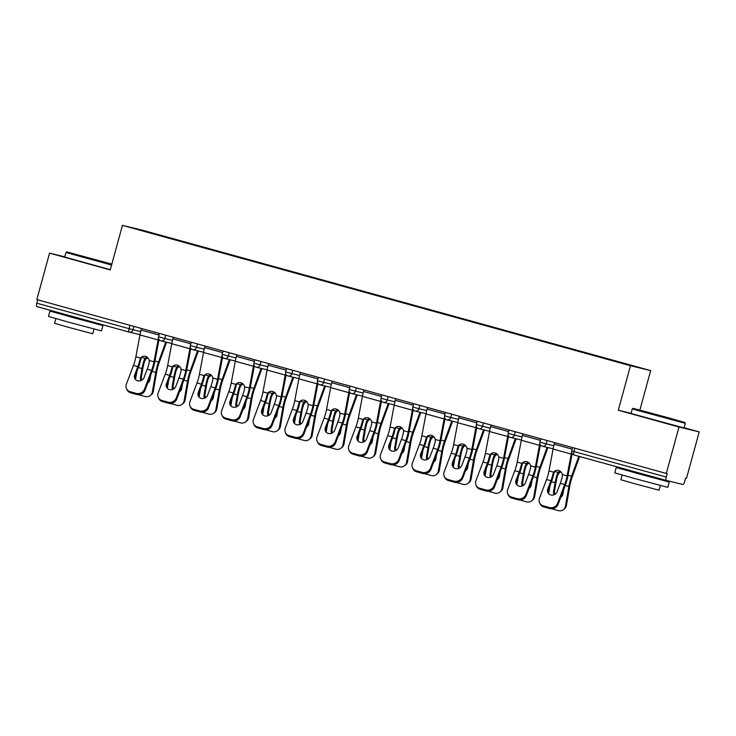 <?xml version="1.0" encoding="UTF-8"?>
<svg xmlns="http://www.w3.org/2000/svg" width="736" height="736" viewBox="0 0 736 736"><rect width="100%" height="100%" fill="white"/><g stroke="black" fill="none" stroke-linecap="round" stroke-linejoin="round"><path stroke-width="1.1" d="M650.679 370.594L142.637 230.258L122.434 225.382L630.476 365.718L650.679 370.594L639.888 410.044M631.056 413.328L618.295 410.246L678.997 427.018L699.2 431.894L684.103 427.726M699.2 431.894L686.495 478.336L685.612 478.115L684.682 481.51A3.294 0.911 105.4 0 1 682.934 484.481L666.264 480.452A3.294 0.911 105.4 0 0 666.264 480.452L573.979 454.968A3.294 0.911 105.4 0 1 573.979 454.958A3.294 0.911 105.4 0 1 573.97 451.573L666.246 477.057L667.175 473.671L666.292 473.45L678.997 427.018M142.48 230.745L196.981 245.852M142.342 230.35L176.861 240.295M194.617 245.143L176.98 239.862M194.801 244.84L208.638 249.072M226.394 253.929L208.757 248.639M226.578 253.616L240.414 257.848M258.17 262.706L240.534 257.416M258.354 262.393L272.191 266.625M289.956 271.483L272.311 266.202M290.131 271.17L303.977 275.411M321.733 280.26L304.088 274.979M321.908 279.956L335.754 284.188M353.51 289.036L335.874 283.756M353.694 288.733L367.531 292.965M385.287 297.813L367.65 292.532M385.471 297.51L399.308 301.742M417.064 306.59L399.427 301.309M417.248 306.286L431.084 310.518M448.84 315.376L431.204 310.086M449.024 315.063L462.861 319.295M480.617 324.153L462.981 318.872M480.801 323.84L494.638 328.081M512.394 332.93L494.758 327.649M512.578 332.626L526.415 336.858M544.18 341.706L526.534 336.426M544.355 341.403L558.201 345.635M575.957 350.483L558.311 345.202M576.132 350.18L589.978 354.412M607.734 359.26L590.097 353.979M607.918 358.956L196.972 245.796M666.246 477.057A3.294 0.911 105.4 0 0 666.255 480.452L573.979 454.958A3.294 3.294 0 0 1 571.67 450.91L573.97 451.573L574.89 448.206M64.786 256.818L49.551 253.138L36.846 299.58L666.292 473.45M36.8 303.186L129.076 328.67A3.294 0.911 -74.6 0 0 129.085 332.065A3.294 0.911 -74.6 0 1 129.085 332.065L36.809 306.581A3.294 0.911 -74.6 0 1 36.809 306.572A3.294 0.911 -74.6 0 1 36.8 303.186L37.72 299.819M49.551 253.138L110.253 269.91L122.434 225.382M618.295 410.246L630.476 365.718M560.317 483.322L557.152 491.712A5.06 4.609 155.9 0 1 547.851 492.485A5.06 4.609 155.9 0 1 547.777 489.127L550.951 480.728A14.729 4.057 105.4 0 0 552.423 476.164A14.729 4.057 105.4 0 0 552.975 473.984L553.739 472.19A5.06 4.646 57.4 0 1 562.368 474.573L562.341 476.569A14.729 4.057 105.4 0 1 561.798 478.759A14.729 4.057 105.4 0 1 560.317 483.322L564.696 484.527A14.729 4.057 105.4 0 0 566.177 479.964A14.729 4.057 105.4 0 0 567.116 475.888L571.21 454.057A17.59 4.848 -74.6 0 1 571.587 452.226M572.12 453.634L568.063 475.281A17.59 4.848 -74.6 0 1 566.941 480.148A17.59 4.848 -74.6 0 1 565.184 485.594L558.09 504.381A6.596 6.017 155.9 0 1 549.755 508.567L549.277 507.5L543.37 505.862A6.596 6.017 -24.1 0 1 539.571 502.679A6.596 6.017 -24.1 0 1 539.479 498.3L546.572 479.522A14.729 4.057 105.4 0 0 548.044 474.959A14.729 4.057 105.4 0 0 548.992 470.884L553.086 449.052A17.59 4.848 -74.6 0 1 554.208 444.176L554.631 442.612M555.478 470.718A5.06 4.646 -122.6 0 0 554.686 471.583L553.932 473.377A17.59 4.848 -74.6 0 1 553.196 476.358A17.59 4.848 -74.6 0 1 551.43 481.804L548.256 490.194A5.06 4.609 -24.1 0 0 548.127 493M543.37 505.862L543.849 506.938L549.755 508.567M543.849 506.938A6.596 6.017 155.9 0 1 540.049 503.755L539.571 502.679M549.277 507.5A6.596 6.017 -24.1 0 0 557.612 503.304L564.696 484.527M551.779 508.797A6.596 5.98 -126.6 0 0 552.359 508.99L558.265 510.618A6.596 5.98 -126.6 0 0 563.27 509.754A6.596 5.98 -126.6 0 0 565.45 506.156L566.416 505.43L569.839 485.769A14.729 4.057 -74.6 0 1 570.888 481.105A14.729 4.057 -74.6 0 1 572.157 477.103L579.628 456.522M578.846 456.302L571.633 476.146A17.59 4.848 105.4 0 0 570.124 480.921A17.59 4.848 105.4 0 0 568.873 486.487L565.45 506.156M560.988 471.942A5.06 4.674 -28.4 0 0 558.78 473.414L557.778 475.143L557.253 474.177A17.59 4.848 105.4 0 0 556.37 477.121A17.59 4.848 105.4 0 0 555.119 482.687L553.592 491.482L554.558 490.765L556.094 481.97A14.729 4.057 -74.6 0 1 557.143 477.305A14.729 4.057 -74.6 0 1 557.778 475.143M557.253 474.177L558.256 472.448A5.06 4.674 151.6 0 1 560.05 471.15M550.05 485.456L548.624 493.644M563.804 489.256L562.957 494.068A5.06 4.582 53.4 0 1 561.292 496.837A5.06 4.582 53.4 0 1 560.823 497.131M554.107 494.73A5.06 4.582 53.4 0 1 553.592 491.482M554.558 490.765A5.06 4.582 -126.6 0 0 555.165 494.169M560.961 496.763A5.06 4.582 -126.6 0 0 561.752 496.441M566.416 505.43A6.596 5.98 53.4 0 1 564.236 509.036L563.27 509.754M666.163 417.165L633.107 408.351L674.581 419.897L684.848 422.51L666.163 417.165M632.298 408.82L631.019 413.485L684.029 427.984L685.308 423.32L637.597 410.412L632.298 408.82L633.107 408.351M662.566 416.3L646.042 411.893L662.566 416.3M657.202 478.556L669.236 482.052L667.791 487.361L633.917 478.326L614.772 472.852L616.225 467.553L628.369 470.663M669.236 482.052L616.225 467.553M660.321 485.484L659.033 490.204L634.644 483.699L620.862 479.762L622.15 475.042M657.358 477.995L657.147 478.75L638.728 473.837L628.314 470.856L628.535 470.037M111.844 264.086L66.81 251.924L111.762 264.38M111.587 265.024L71.291 253.984L65.992 252.384L66.81 251.924M96.269 259.863L79.736 255.466L96.269 259.863M90.905 322.12L102.939 325.625L101.485 330.924L67.62 321.899L48.475 316.425L49.928 311.116L62.063 314.235M102.939 325.625L49.928 311.116M94.024 329.056L92.736 333.767L68.347 327.272L54.565 323.325L55.853 318.614M110.308 269.689L64.722 257.048L65.992 252.384M91.062 321.558L90.85 322.313L72.432 317.4L62.017 314.428L62.238 313.6M528.54 474.545L525.375 482.936A5.06 4.609 155.9 0 1 516.074 483.708A5.06 4.609 155.9 0 1 516 480.35L519.174 471.951A14.729 4.057 105.4 0 0 520.646 467.388A14.729 4.057 105.4 0 0 521.198 465.207L521.962 463.413A5.06 4.646 57.4 0 1 530.592 465.796L530.564 467.792A14.729 4.057 105.4 0 1 530.021 469.982A14.729 4.057 105.4 0 1 528.54 474.545L532.919 475.75A14.729 4.057 105.4 0 0 534.4 471.187A14.729 4.057 105.4 0 0 535.339 467.112L539.433 445.28A17.59 4.848 -74.6 0 1 539.81 443.449M540.344 444.857L536.286 466.504A17.59 4.848 -74.6 0 1 535.164 471.371A17.59 4.848 -74.6 0 1 533.398 476.818L526.314 495.595A6.596 6.017 155.9 0 1 517.978 499.79L517.5 498.723L511.594 497.085A6.596 6.017 -24.1 0 1 507.794 493.902A6.596 6.017 -24.1 0 1 507.702 489.523L514.795 470.746A14.729 4.057 105.4 0 0 516.267 466.182A14.729 4.057 105.4 0 0 517.215 462.098L521.3 440.266A17.59 4.848 -74.6 0 1 522.431 435.399L522.854 433.835M523.701 461.941A5.06 4.646 -122.6 0 0 522.91 462.806L522.155 464.591A17.59 4.848 -74.6 0 1 521.41 467.572A17.59 4.848 -74.6 0 1 519.653 473.018L516.479 481.418A5.06 4.609 -24.1 0 0 516.35 484.224M511.594 497.085L512.072 498.152L517.978 499.79M512.072 498.152A6.596 6.017 155.9 0 1 508.272 494.978L507.794 493.902M517.5 498.723A6.596 6.017 -24.1 0 0 525.835 494.528L532.919 475.75M496.763 465.759L493.598 474.159A5.06 4.609 155.9 0 1 484.297 474.932A5.06 4.609 155.9 0 1 484.224 471.564L487.398 463.174A14.729 4.057 105.4 0 0 488.87 458.611A14.729 4.057 105.4 0 0 489.422 456.43L490.185 454.636A5.06 4.646 57.4 0 1 498.806 457.019L498.787 459.016A14.729 4.057 105.4 0 1 498.244 461.196A14.729 4.057 105.4 0 1 496.763 465.759L501.142 466.974A14.729 4.057 105.4 0 0 502.624 462.41A14.729 4.057 105.4 0 0 503.562 458.335L507.656 436.503A17.59 4.848 -74.6 0 1 508.033 434.672M508.567 436.08L504.51 457.728A17.59 4.848 -74.6 0 1 503.387 462.594A17.59 4.848 -74.6 0 1 501.621 468.041L494.528 486.818A6.596 6.017 155.9 0 1 486.202 491.013L485.723 489.937L479.817 488.308A6.596 6.017 -24.1 0 1 476.017 485.125A6.596 6.017 -24.1 0 1 475.925 480.746L483.018 461.969A14.729 4.057 105.4 0 0 484.49 457.406A14.729 4.057 105.4 0 0 485.429 453.321L489.523 431.489A17.59 4.848 -74.6 0 1 490.654 426.622L491.078 425.058M491.915 453.164A5.06 4.646 -122.6 0 0 491.133 454.029L490.378 455.814A17.59 4.848 -74.6 0 1 489.633 458.795A17.59 4.848 -74.6 0 1 487.876 464.241L484.702 472.641A5.06 4.609 -24.1 0 0 484.573 475.447M479.817 488.308L480.295 489.376L486.202 491.013M480.295 489.376A6.596 6.017 155.9 0 1 476.496 486.192L476.017 485.125M485.723 489.937A6.596 6.017 -24.1 0 0 494.049 485.751L501.142 466.974M464.986 456.982L461.812 465.382A5.06 4.609 155.9 0 1 452.52 466.155A5.06 4.609 155.9 0 1 452.447 462.788L455.621 454.397A14.729 4.057 105.4 0 0 457.093 449.834A14.729 4.057 105.4 0 0 457.645 447.654L458.408 445.86A5.06 4.646 57.4 0 1 467.029 448.242L467.01 450.239A14.729 4.057 105.4 0 1 466.458 452.419A14.729 4.057 105.4 0 1 464.986 456.982L469.366 458.197A14.729 4.057 105.4 0 0 470.847 453.634A14.729 4.057 105.4 0 0 471.785 449.558L475.879 427.726A17.59 4.848 -74.6 0 1 476.247 425.896M476.79 427.303L472.733 448.951A17.59 4.848 -74.6 0 1 471.61 453.818A17.59 4.848 -74.6 0 1 469.844 459.264L462.751 478.041A6.596 6.017 155.9 0 1 454.425 482.236L453.946 481.16L448.04 479.532A6.596 6.017 -24.1 0 1 444.24 476.348A6.596 6.017 -24.1 0 1 444.148 471.96L451.232 453.183A14.729 4.057 105.4 0 0 452.714 448.62A14.729 4.057 105.4 0 0 453.652 444.544L457.746 422.712A17.59 4.848 -74.6 0 1 458.868 417.846L459.301 416.272M460.138 444.388A5.06 4.646 -122.6 0 0 459.356 445.252L458.592 447.037A17.59 4.848 -74.6 0 1 457.856 450.018A17.59 4.848 -74.6 0 1 456.099 455.464L452.925 463.864A5.06 4.609 -24.1 0 0 452.796 466.67M448.04 479.532L448.518 480.599L454.425 482.236M448.518 480.599A6.596 6.017 155.9 0 1 444.719 477.416L444.24 476.348M453.946 481.16A6.596 6.017 -24.1 0 0 462.272 476.974L469.366 458.197M433.21 448.206L430.036 456.596A5.06 4.609 155.9 0 1 420.744 457.369A5.06 4.609 155.9 0 1 420.67 454.011L423.835 445.62A14.729 4.057 105.4 0 0 425.316 441.057A14.729 4.057 105.4 0 0 425.859 438.868L426.632 437.083A5.06 4.646 57.4 0 1 435.252 439.466L435.234 441.462A14.729 4.057 105.4 0 1 434.682 443.642A14.729 4.057 105.4 0 1 433.21 448.206L437.589 449.42A14.729 4.057 105.4 0 0 439.061 444.857A14.729 4.057 105.4 0 0 440.008 440.772L444.102 418.94A17.59 4.848 -74.6 0 1 444.47 417.11M445.013 418.526L440.956 440.165A17.59 4.848 -74.6 0 1 439.834 445.041A17.59 4.848 -74.6 0 1 438.067 450.487L430.974 469.264A6.596 6.017 155.9 0 1 422.648 473.45L422.17 472.383L416.254 470.755A6.596 6.017 -24.1 0 1 412.464 467.572A6.596 6.017 -24.1 0 1 412.372 463.183L419.456 444.406A14.729 4.057 105.4 0 0 420.937 439.843A14.729 4.057 105.4 0 0 421.875 435.767L425.969 413.936A17.59 4.848 -74.6 0 1 427.092 409.069L427.524 407.496M428.361 435.602A5.06 4.646 -122.6 0 0 427.579 436.476L426.816 438.26A17.59 4.848 -74.6 0 1 426.08 441.241A17.59 4.848 -74.6 0 1 424.313 446.688L421.148 455.078A5.06 4.609 -24.1 0 0 421.02 457.893M416.254 470.755L416.742 471.822L422.648 473.45M416.742 471.822A6.596 6.017 155.9 0 1 412.942 468.639L412.464 467.572M422.17 472.383A6.596 6.017 -24.1 0 0 430.496 468.197L437.589 449.42M401.433 439.429L398.259 447.819A5.06 4.609 155.9 0 1 388.958 448.592A5.06 4.609 155.9 0 1 388.893 445.234L392.058 436.844A14.729 4.057 105.4 0 0 393.539 432.28A14.729 4.057 105.4 0 0 394.082 430.091L394.855 428.306A5.06 4.646 57.4 0 1 403.475 430.68L403.457 432.685A14.729 4.057 105.4 0 1 402.905 434.866A14.729 4.057 105.4 0 1 401.433 439.429L405.812 440.634A14.729 4.057 105.4 0 0 407.284 436.071A14.729 4.057 105.4 0 0 408.232 431.995L412.326 410.164A17.59 4.848 -74.6 0 1 412.694 408.333M413.236 409.74L409.179 431.388A17.59 4.848 -74.6 0 1 408.057 436.264A17.59 4.848 -74.6 0 1 406.29 441.71L399.197 460.488A6.596 6.017 155.9 0 1 390.871 464.674L390.384 463.606L384.477 461.978A6.596 6.017 -24.1 0 1 380.678 458.795A6.596 6.017 -24.1 0 1 380.586 454.406L387.679 435.629A14.729 4.057 105.4 0 0 389.16 431.066A14.729 4.057 105.4 0 0 390.098 426.99L394.192 405.159A17.59 4.848 -74.6 0 1 395.315 400.292L395.747 398.719M396.584 426.825A5.06 4.646 -122.6 0 0 395.802 427.699L395.039 429.484A17.59 4.848 -74.6 0 1 394.303 432.464A17.59 4.848 -74.6 0 1 392.536 437.911L389.372 446.301A5.06 4.609 -24.1 0 0 389.243 449.116M384.477 461.978L384.956 463.045L390.871 464.674M384.956 463.045A6.596 6.017 155.9 0 1 381.165 459.862L380.678 458.795M390.384 463.606A6.596 6.017 -24.1 0 0 398.719 459.411L405.812 440.634M520.002 500.02A6.596 5.98 -126.6 0 0 520.582 500.213L526.488 501.842A6.596 5.98 -126.6 0 0 531.493 500.977A6.596 5.98 -126.6 0 0 533.664 497.37L534.64 496.653L538.062 476.992A14.729 4.057 -74.6 0 1 539.111 472.328A14.729 4.057 -74.6 0 1 540.38 468.326L547.915 447.562M547.115 447.378L539.856 467.369A17.59 4.848 105.4 0 0 538.347 472.144A17.59 4.848 105.4 0 0 537.096 477.71L533.664 497.37M529.212 463.165A5.06 4.674 -28.4 0 0 527.004 464.628L526.001 466.366L525.476 465.4A17.59 4.848 105.4 0 0 524.593 468.344A17.59 4.848 105.4 0 0 523.342 473.91L521.815 482.706L522.781 481.979L524.308 473.193A14.729 4.057 -74.6 0 1 525.357 468.528A14.729 4.057 -74.6 0 1 526.001 466.366M525.476 465.4L526.479 463.671A5.06 4.674 151.6 0 1 528.273 462.374M518.273 476.68L516.847 484.868M532.018 480.47L531.18 485.291A5.06 4.582 53.4 0 1 529.515 488.051A5.06 4.582 53.4 0 1 529.046 488.354M522.33 485.953A5.06 4.582 53.4 0 1 521.815 482.706M522.781 481.979A5.06 4.582 -126.6 0 0 523.388 485.392M529.184 487.986A5.06 4.582 -126.6 0 0 529.975 487.655M534.64 496.653A6.596 5.98 53.4 0 1 532.459 500.259L531.493 500.977M488.226 491.243A6.596 5.98 -126.6 0 0 488.796 491.427L494.712 493.065A6.596 5.98 -126.6 0 0 499.716 492.2A6.596 5.98 -126.6 0 0 501.888 488.594L502.863 487.876L506.285 468.216A14.729 4.057 -74.6 0 1 507.334 463.551A14.729 4.057 -74.6 0 1 508.604 459.549L516.138 438.785M515.338 438.592L508.079 458.583A17.59 4.848 105.4 0 0 506.57 463.367A17.59 4.848 105.4 0 0 505.319 468.933L501.888 488.594M497.435 454.388A5.06 4.674 -28.4 0 0 495.227 455.851L494.224 457.59L493.7 456.624A17.59 4.848 105.4 0 0 492.816 459.568A17.59 4.848 105.4 0 0 491.565 465.134L490.038 473.929L491.004 473.202L492.531 464.416A14.729 4.057 -74.6 0 1 493.58 459.752A14.729 4.057 -74.6 0 1 494.224 457.59M493.7 456.624L494.702 454.894A5.06 4.674 151.6 0 1 496.496 453.588M486.496 467.894L485.07 476.091M500.241 471.693L499.404 476.514A5.06 4.582 53.4 0 1 497.738 479.274A5.06 4.582 53.4 0 1 497.269 479.578M490.553 477.167A5.06 4.582 53.4 0 1 490.038 473.929M491.004 473.202A5.06 4.582 -126.6 0 0 491.611 476.615M497.407 479.21A5.06 4.582 -126.6 0 0 498.198 478.878M502.863 487.876A6.596 5.98 53.4 0 1 500.682 491.482L499.716 492.2M456.449 482.466A6.596 5.98 -126.6 0 0 457.019 482.65L462.926 484.288A6.596 5.98 -126.6 0 0 467.94 483.423A6.596 5.98 -126.6 0 0 470.111 479.817L471.086 479.099L474.508 459.439A14.729 4.057 -74.6 0 1 475.557 454.765A14.729 4.057 -74.6 0 1 476.827 450.772L484.362 430.008M483.561 429.815L476.302 449.806A17.59 4.848 105.4 0 0 474.794 454.581A17.59 4.848 105.4 0 0 473.533 460.156L470.111 479.817M465.658 445.602A5.06 4.674 -28.4 0 0 463.45 447.074L462.447 448.813L461.923 447.838A17.59 4.848 105.4 0 0 461.04 450.782A17.59 4.848 105.4 0 0 459.788 456.357L458.261 465.143L459.227 464.425L460.754 455.639A14.729 4.057 -74.6 0 1 461.803 450.975A14.729 4.057 -74.6 0 1 462.447 448.813M461.923 447.838L462.926 446.117A5.06 4.674 151.6 0 1 464.72 444.811M454.719 459.117L453.293 467.314M468.464 462.916L467.627 467.737A5.06 4.582 53.4 0 1 465.962 470.497A5.06 4.582 53.4 0 1 465.492 470.801M458.776 468.39A5.06 4.582 53.4 0 1 458.261 465.143M459.227 464.425A5.06 4.582 -126.6 0 0 459.834 467.838M465.63 470.433A5.06 4.582 -126.6 0 0 466.412 470.102M471.086 479.099A6.596 5.98 53.4 0 1 468.906 482.706L467.94 483.423M424.672 473.69A6.596 5.98 -126.6 0 0 425.242 473.874L431.149 475.511A6.596 5.98 -126.6 0 0 436.163 474.646A6.596 5.98 -126.6 0 0 438.334 471.04L439.3 470.322L442.732 450.653A14.729 4.057 -74.6 0 1 443.78 445.988A14.729 4.057 -74.6 0 1 445.041 441.996L452.585 421.231M451.784 421.038L444.526 441.03A17.59 4.848 105.4 0 0 443.008 445.804A17.59 4.848 105.4 0 0 441.756 451.38L438.334 471.04M433.881 436.825A5.06 4.674 -28.4 0 0 431.664 438.297L430.67 440.027L430.146 439.061A17.59 4.848 105.4 0 0 429.263 442.005A17.59 4.848 105.4 0 0 428.012 447.58L426.475 456.366L427.45 455.648L428.978 446.862A14.729 4.057 -74.6 0 1 430.026 442.189A14.729 4.057 -74.6 0 1 430.67 440.027M430.146 439.061L431.149 437.331A5.06 4.674 151.6 0 1 432.943 436.034M422.942 450.34L421.507 458.537M436.687 454.14L435.85 458.96A5.06 4.582 53.4 0 1 434.185 461.72A5.06 4.582 53.4 0 1 433.716 462.024M427 459.614A5.06 4.582 53.4 0 1 426.475 456.366M427.45 455.648A5.06 4.582 -126.6 0 0 428.058 459.062M433.854 461.647A5.06 4.582 -126.6 0 0 434.636 461.325M439.3 470.322A6.596 5.98 53.4 0 1 437.129 473.929L436.163 474.646M392.895 464.913A6.596 5.98 -126.6 0 0 393.466 465.097L399.372 466.725A6.596 5.98 -126.6 0 0 404.377 465.87A6.596 5.98 -126.6 0 0 406.557 462.263L407.523 461.546L410.955 441.876A14.729 4.057 -74.6 0 1 412.004 437.212A14.729 4.057 -74.6 0 1 413.264 433.21L420.808 412.454M420.008 412.261L412.749 432.253A17.59 4.848 105.4 0 0 411.231 437.028A17.59 4.848 105.4 0 0 409.98 442.603L406.557 462.263M402.104 428.048A5.06 4.674 -28.4 0 0 399.887 429.52L398.894 431.25L398.369 430.284A17.59 4.848 105.4 0 0 397.486 433.228A17.59 4.848 105.4 0 0 396.235 438.803L394.698 447.589L395.674 446.872L397.201 438.076A14.729 4.057 -74.6 0 1 398.25 433.412A14.729 4.057 -74.6 0 1 398.894 431.25M398.369 430.284L399.372 428.554A5.06 4.674 151.6 0 1 401.166 427.257M391.156 441.563L389.73 449.751M404.91 445.363L404.073 450.174A5.06 4.582 53.4 0 1 402.399 452.944A5.06 4.582 53.4 0 1 401.93 453.247M395.223 450.837A5.06 4.582 53.4 0 1 394.698 447.589M395.674 446.872A5.06 4.582 -126.6 0 0 396.281 450.285M402.077 452.87A5.06 4.582 -126.6 0 0 402.859 452.548M407.523 461.546A6.596 5.98 53.4 0 1 405.352 465.143L404.377 465.87M369.656 430.652L366.482 439.042A5.06 4.609 155.9 0 1 357.181 439.815A5.06 4.609 155.9 0 1 357.116 436.457L360.281 428.058A14.729 4.057 105.4 0 0 361.762 423.494A14.729 4.057 105.4 0 0 362.305 421.314L363.078 419.52A5.06 4.646 57.4 0 1 371.698 421.903L371.68 423.899A14.729 4.057 105.4 0 1 371.128 426.089A14.729 4.057 105.4 0 1 369.656 430.652L374.035 431.857A14.729 4.057 105.4 0 0 375.507 427.294A14.729 4.057 105.4 0 0 376.455 423.218L380.54 401.387A17.59 4.848 -74.6 0 1 380.917 399.556M381.46 400.964L377.402 422.611A17.59 4.848 -74.6 0 1 376.271 427.478A17.59 4.848 -74.6 0 1 374.514 432.934L367.42 451.711A6.596 6.017 155.9 0 1 359.085 455.897L358.607 454.83L352.7 453.192A6.596 6.017 -24.1 0 1 348.901 450.018A6.596 6.017 -24.1 0 1 348.809 445.63L355.902 426.852A14.729 4.057 105.4 0 0 357.383 422.289A14.729 4.057 105.4 0 0 358.322 418.214L362.416 396.382A17.59 4.848 -74.6 0 1 363.538 391.506L363.97 389.942M364.808 418.048A5.06 4.646 -122.6 0 0 364.026 418.922L363.262 420.707A17.59 4.848 -74.6 0 1 362.526 423.688A17.59 4.848 -74.6 0 1 360.76 429.134L357.595 437.524A5.06 4.609 -24.1 0 0 357.457 440.33M352.7 453.192L353.179 454.268L359.085 455.897M353.179 454.268A6.596 6.017 155.9 0 1 349.379 451.085L348.901 450.018M358.607 454.83A6.596 6.017 -24.1 0 0 366.942 450.634L374.035 431.857M361.109 456.127A6.596 5.98 -126.6 0 0 361.689 456.32L367.595 457.948A6.596 5.98 -126.6 0 0 372.6 457.093A6.596 5.98 -126.6 0 0 374.78 453.486L375.746 452.76L379.169 433.099A14.729 4.057 -74.6 0 1 380.218 428.435A14.729 4.057 -74.6 0 1 381.487 424.433L389.031 403.678M388.231 403.484L380.972 423.476A17.59 4.848 105.4 0 0 379.454 428.251A17.59 4.848 105.4 0 0 378.203 433.817L374.78 453.486M370.318 419.272A5.06 4.674 -28.4 0 0 368.11 420.744L367.108 422.473L366.592 421.507A17.59 4.848 105.4 0 0 365.709 424.451A17.59 4.848 105.4 0 0 364.458 430.026L362.922 438.812L363.888 438.095L365.424 429.3A14.729 4.057 -74.6 0 1 366.473 424.635A14.729 4.057 -74.6 0 1 367.108 422.473M366.592 421.507L367.595 419.778A5.06 4.674 151.6 0 1 369.38 418.48M359.38 432.786L357.954 440.974M373.134 436.586L372.296 441.398A5.06 4.582 53.4 0 1 370.622 444.167A5.06 4.582 53.4 0 1 370.153 444.47M363.446 442.06A5.06 4.582 53.4 0 1 362.922 438.812M363.888 438.095A5.06 4.582 -126.6 0 0 364.504 441.508M370.3 444.093A5.06 4.582 -126.6 0 0 371.082 443.771M375.746 452.76A6.596 5.98 53.4 0 1 373.575 456.366L372.6 457.093M337.879 421.875L334.705 430.266A5.06 4.609 155.9 0 1 325.404 431.038A5.06 4.609 155.9 0 1 325.33 427.68L328.504 419.281A14.729 4.057 105.4 0 0 329.976 414.718A14.729 4.057 105.4 0 0 330.528 412.537L331.292 410.743A5.06 4.646 57.4 0 1 339.922 413.126L339.903 415.122A14.729 4.057 105.4 0 1 339.351 417.312A14.729 4.057 105.4 0 1 337.879 421.875L342.258 423.08A14.729 4.057 105.4 0 0 343.73 418.517A14.729 4.057 105.4 0 0 344.669 414.442L348.763 392.61A17.59 4.848 -74.6 0 1 349.14 390.779M349.683 392.187L345.626 413.834A17.59 4.848 -74.6 0 1 344.494 418.701A17.59 4.848 -74.6 0 1 342.737 424.148L335.644 442.925A6.596 6.017 155.9 0 1 327.308 447.12L326.83 446.053L320.924 444.415A6.596 6.017 -24.1 0 1 317.124 441.232A6.596 6.017 -24.1 0 1 317.032 436.853L324.125 418.076A14.729 4.057 105.4 0 0 325.597 413.512A14.729 4.057 105.4 0 0 326.545 409.437L330.639 387.605A17.59 4.848 -74.6 0 1 331.761 382.729L332.194 381.165M333.031 409.271A5.06 4.646 -122.6 0 0 332.249 410.136L331.485 411.93A17.59 4.848 -74.6 0 1 330.749 414.902A17.59 4.848 -74.6 0 1 328.983 420.357L325.818 428.748A5.06 4.609 -24.1 0 0 325.68 431.554M320.924 444.415L321.402 445.492L327.308 447.12M321.402 445.492A6.596 6.017 155.9 0 1 317.602 442.308L317.124 441.232M326.83 446.053A6.596 6.017 -24.1 0 0 335.165 441.858L342.258 423.08M329.332 447.35A6.596 5.98 -126.6 0 0 329.912 447.543L335.818 449.172A6.596 5.98 -126.6 0 0 340.823 448.307A6.596 5.98 -126.6 0 0 343.004 444.71L343.97 443.983L347.392 424.322A14.729 4.057 -74.6 0 1 348.441 419.658A14.729 4.057 -74.6 0 1 349.71 415.656L357.254 394.901M356.454 394.708L349.195 414.699A17.59 4.848 105.4 0 0 347.677 419.474A17.59 4.848 105.4 0 0 346.426 425.04L343.004 444.71M338.542 410.495A5.06 4.674 -28.4 0 0 336.334 411.958L335.331 413.696L334.806 412.73A17.59 4.848 105.4 0 0 333.923 415.674A17.59 4.848 105.4 0 0 332.672 421.24L331.145 430.036L332.111 429.309L333.647 420.523A14.729 4.057 -74.6 0 1 334.696 415.858A14.729 4.057 -74.6 0 1 335.331 413.696M334.806 412.73L335.818 411.001A5.06 4.674 151.6 0 1 337.603 409.704M327.603 424.01L326.177 432.198M341.357 427.8L340.52 432.621A5.06 4.582 53.4 0 1 338.845 435.381A5.06 4.582 53.4 0 1 338.376 435.684M331.669 433.283A5.06 4.582 53.4 0 1 331.145 430.036M332.111 429.309A5.06 4.582 -126.6 0 0 332.727 432.722M338.514 435.316A5.06 4.582 -126.6 0 0 339.305 434.985M343.97 443.983A6.596 5.98 53.4 0 1 341.789 447.589L340.823 448.307M306.093 413.089L302.928 421.489A5.06 4.609 155.9 0 1 293.627 422.262A5.06 4.609 155.9 0 1 293.554 418.894L296.728 410.504A14.729 4.057 105.4 0 0 298.2 405.941A14.729 4.057 105.4 0 0 298.752 403.76L299.515 401.966A5.06 4.646 57.4 0 1 308.145 404.349L308.117 406.346A14.729 4.057 105.4 0 1 307.574 408.535A14.729 4.057 105.4 0 1 306.093 413.089L310.472 414.304A14.729 4.057 105.4 0 0 311.954 409.74A14.729 4.057 105.4 0 0 312.892 405.665L316.986 383.833A17.59 4.848 -74.6 0 1 317.363 382.002M317.906 383.41L313.84 405.058A17.59 4.848 -74.6 0 1 312.717 409.924A17.59 4.848 -74.6 0 1 310.96 415.371L303.867 434.148A6.596 6.017 155.9 0 1 295.532 438.343L295.053 437.267L289.147 435.638A6.596 6.017 -24.1 0 1 285.347 432.455A6.596 6.017 -24.1 0 1 285.255 428.076L292.348 409.299A14.729 4.057 105.4 0 0 293.82 404.736A14.729 4.057 105.4 0 0 294.768 400.651L298.862 378.819A17.59 4.848 -74.6 0 1 299.984 373.952L300.408 372.388M301.254 400.494A5.06 4.646 -122.6 0 0 300.463 401.359L299.708 403.144A17.59 4.848 -74.6 0 1 298.972 406.125A17.59 4.848 -74.6 0 1 297.206 411.571L294.032 419.971A5.06 4.609 -24.1 0 0 293.903 422.777M289.147 435.638L289.625 436.706L295.532 438.343M289.625 436.706A6.596 6.017 155.9 0 1 285.826 433.532L285.347 432.455M295.053 437.267A6.596 6.017 -24.1 0 0 303.388 433.081L310.472 414.304M297.556 438.573A6.596 5.98 -126.6 0 0 298.135 438.766L304.042 440.395A6.596 5.98 -126.6 0 0 309.046 439.53A6.596 5.98 -126.6 0 0 311.227 435.924L312.193 435.206L315.615 415.546A14.729 4.057 -74.6 0 1 316.664 410.881A14.729 4.057 -74.6 0 1 317.934 406.879L325.468 386.115M324.677 385.922L317.409 405.913A17.59 4.848 105.4 0 0 315.9 410.697A17.59 4.848 105.4 0 0 314.649 416.263L311.227 435.924M306.765 401.718A5.06 4.674 -28.4 0 0 304.557 403.181L303.554 404.92L303.03 403.954A17.59 4.848 105.4 0 0 302.146 406.898A17.59 4.848 105.4 0 0 300.895 412.464L299.368 421.259L300.334 420.532L301.87 411.746A14.729 4.057 -74.6 0 1 302.919 407.082A14.729 4.057 -74.6 0 1 303.554 404.92M303.03 403.954L304.032 402.224A5.06 4.674 151.6 0 1 305.826 400.918M295.826 415.224L294.4 423.421M309.58 419.023L308.734 423.844A5.06 4.582 53.4 0 1 307.068 426.604A5.06 4.582 53.4 0 1 306.599 426.908M299.892 424.497A5.06 4.582 53.4 0 1 299.368 421.259M300.334 420.532A5.06 4.582 -126.6 0 0 300.95 423.945M306.737 426.54A5.06 4.582 -126.6 0 0 307.528 426.208M312.193 435.206A6.596 5.98 53.4 0 1 310.012 438.812L309.046 439.53M274.316 404.312L271.152 412.712A5.06 4.609 155.9 0 1 261.85 413.485A5.06 4.609 155.9 0 1 261.777 410.118L264.951 401.727A14.729 4.057 105.4 0 0 266.423 397.164A14.729 4.057 105.4 0 0 266.975 394.984L267.738 393.19A5.06 4.646 57.4 0 1 276.368 395.572L276.34 397.569A14.729 4.057 105.4 0 1 275.798 399.749A14.729 4.057 105.4 0 1 274.316 404.312L278.696 405.527A14.729 4.057 105.4 0 0 280.177 400.964A14.729 4.057 105.4 0 0 281.115 396.888L285.209 375.056A17.59 4.848 -74.6 0 1 285.586 373.226M286.12 374.633L282.063 396.281A17.59 4.848 -74.6 0 1 280.94 401.148A17.59 4.848 -74.6 0 1 279.174 406.594L272.09 425.371A6.596 6.017 155.9 0 1 263.755 429.566L263.276 428.49L257.37 426.862A6.596 6.017 -24.1 0 1 253.57 423.678A6.596 6.017 -24.1 0 1 253.478 419.29L260.572 400.513A14.729 4.057 105.4 0 0 262.044 395.95A14.729 4.057 105.4 0 0 262.991 391.874L267.076 370.042A17.59 4.848 -74.6 0 1 268.208 365.176L268.631 363.602M269.477 391.718A5.06 4.646 -122.6 0 0 268.686 392.582L267.932 394.367A17.59 4.848 -74.6 0 1 267.186 397.348A17.59 4.848 -74.6 0 1 265.429 402.794L262.255 411.194A5.06 4.609 -24.1 0 0 262.126 414M257.37 426.862L257.848 427.929L263.755 429.566M257.848 427.929A6.596 6.017 155.9 0 1 254.049 424.746L253.57 423.678M263.276 428.49A6.596 6.017 -24.1 0 0 271.612 424.304L278.696 405.527M265.779 429.796A6.596 5.98 -126.6 0 0 266.358 429.98L272.265 431.618A6.596 5.98 -126.6 0 0 277.27 430.753A6.596 5.98 -126.6 0 0 279.441 427.147L280.416 426.429L283.838 406.769A14.729 4.057 -74.6 0 1 284.887 402.095A14.729 4.057 -74.6 0 1 286.157 398.102L293.692 377.338M292.9 377.145L285.632 397.136A17.59 4.848 105.4 0 0 284.124 401.911A17.59 4.848 105.4 0 0 282.872 407.486L279.441 427.147M274.988 392.932A5.06 4.674 -28.4 0 0 272.78 394.404L271.777 396.143L271.253 395.168A17.59 4.848 105.4 0 0 270.37 398.121A17.59 4.848 105.4 0 0 269.118 403.687L267.591 412.473L268.557 411.755L270.094 402.969A14.729 4.057 -74.6 0 1 271.133 398.305A14.729 4.057 -74.6 0 1 271.777 396.143M271.253 395.168L272.256 393.447A5.06 4.674 151.6 0 1 274.05 392.141M264.049 406.447L262.623 414.644M277.794 410.246L276.957 415.067A5.06 4.582 53.4 0 1 275.292 417.827A5.06 4.582 53.4 0 1 274.822 418.131M268.106 415.72A5.06 4.582 53.4 0 1 267.591 412.473M268.557 411.755A5.06 4.582 -126.6 0 0 269.164 415.168M274.96 417.763A5.06 4.582 -126.6 0 0 275.752 417.432M280.416 426.429A6.596 5.98 53.4 0 1 278.236 430.036L277.27 430.753M242.54 395.536L239.375 403.926A5.06 4.609 155.9 0 1 230.074 404.699A5.06 4.609 155.9 0 1 230 401.341L233.174 392.95A14.729 4.057 105.4 0 0 234.646 388.387A14.729 4.057 105.4 0 0 235.198 386.198L235.962 384.413A5.06 4.646 57.4 0 1 244.582 386.796L244.564 388.792A14.729 4.057 105.4 0 1 244.021 390.972A14.729 4.057 105.4 0 1 242.54 395.536L246.919 396.75A14.729 4.057 105.4 0 0 248.4 392.187A14.729 4.057 105.4 0 0 249.338 388.102L253.432 366.27A17.59 4.848 -74.6 0 1 253.81 364.44M254.343 365.856L250.286 387.504A17.59 4.848 -74.6 0 1 249.164 392.371A17.59 4.848 -74.6 0 1 247.397 397.817L240.313 416.594A6.596 6.017 155.9 0 1 231.978 420.78L231.5 419.713L225.593 418.085A6.596 6.017 -24.1 0 1 221.794 414.902A6.596 6.017 -24.1 0 1 221.702 410.513L228.795 391.736A14.729 4.057 105.4 0 0 230.267 387.173A14.729 4.057 105.4 0 0 231.205 383.097L235.299 361.266A17.59 4.848 -74.6 0 1 236.431 356.399L236.854 354.826M237.691 382.932A5.06 4.646 -122.6 0 0 236.909 383.806L236.155 385.59A17.59 4.848 -74.6 0 1 235.41 388.571A17.59 4.848 -74.6 0 1 233.652 394.018L230.478 402.408A5.06 4.609 -24.1 0 0 230.35 405.223M225.593 418.085L226.072 419.152L231.978 420.78M226.072 419.152A6.596 6.017 155.9 0 1 222.272 415.969L221.794 414.902M231.5 419.713A6.596 6.017 -24.1 0 0 239.826 415.527L246.919 396.75M234.002 421.02A6.596 5.98 -126.6 0 0 234.572 421.204L240.488 422.841A6.596 5.98 -126.6 0 0 245.493 421.976A6.596 5.98 -126.6 0 0 247.664 418.37L248.639 417.652L252.062 397.983A14.729 4.057 -74.6 0 1 253.11 393.318A14.729 4.057 -74.6 0 1 254.38 389.326L261.915 368.561M261.114 368.368L253.856 388.36A17.59 4.848 105.4 0 0 252.347 393.134A17.59 4.848 105.4 0 0 251.096 398.71L247.664 418.37M243.211 384.155A5.06 4.674 -28.4 0 0 241.003 385.627L240 387.366L239.476 386.391A17.59 4.848 105.4 0 0 238.593 389.335A17.59 4.848 105.4 0 0 237.342 394.91L235.814 403.696L236.78 402.978L238.308 394.192A14.729 4.057 -74.6 0 1 239.356 389.519A14.729 4.057 -74.6 0 1 240 387.366M239.476 386.391L240.479 384.67A5.06 4.674 151.6 0 1 242.273 383.364M232.272 397.67L230.846 405.867M246.017 401.47L245.18 406.29A5.06 4.582 53.4 0 1 243.515 409.05A5.06 4.582 53.4 0 1 243.046 409.354M236.33 406.944A5.06 4.582 53.4 0 1 235.814 403.696M236.78 402.978A5.06 4.582 -126.6 0 0 237.388 406.392M243.184 408.977A5.06 4.582 -126.6 0 0 243.975 408.655M248.639 417.652A6.596 5.98 53.4 0 1 246.459 421.259L245.493 421.976M210.763 386.759L207.598 395.149A5.06 4.609 155.9 0 1 198.297 395.922A5.06 4.609 155.9 0 1 198.223 392.564L201.397 384.174A14.729 4.057 105.4 0 0 202.869 379.61A14.729 4.057 105.4 0 0 203.421 377.421L204.185 375.636A5.06 4.646 57.4 0 1 212.805 378.019L212.787 380.015A14.729 4.057 105.4 0 1 212.244 382.196A14.729 4.057 105.4 0 1 210.763 386.759L215.142 387.964A14.729 4.057 105.4 0 0 216.623 383.41A14.729 4.057 105.4 0 0 217.562 379.325L221.656 357.494A17.59 4.848 -74.6 0 1 222.024 355.663M222.566 357.08L218.509 378.718A17.59 4.848 -74.6 0 1 217.387 383.594A17.59 4.848 -74.6 0 1 215.62 389.04L208.527 407.818A6.596 6.017 155.9 0 1 200.201 412.004L199.723 410.936L193.816 409.308A6.596 6.017 -24.1 0 1 190.017 406.125A6.596 6.017 -24.1 0 1 189.925 401.736L197.009 382.959A14.729 4.057 105.4 0 0 198.49 378.396A14.729 4.057 105.4 0 0 199.428 374.32L203.522 352.489A17.59 4.848 -74.6 0 1 204.645 347.622L205.077 346.049M205.914 374.155A5.06 4.646 -122.6 0 0 205.132 375.029L204.369 376.814A17.59 4.848 -74.6 0 1 203.633 379.794A17.59 4.848 -74.6 0 1 201.876 385.241L198.702 393.631A5.06 4.609 -24.1 0 0 198.573 396.446M193.816 409.308L194.295 410.375L200.201 412.004M194.295 410.375A6.596 6.017 155.9 0 1 190.495 407.192L190.017 406.125M199.723 410.936A6.596 6.017 -24.1 0 0 208.049 406.75L215.142 387.964M202.225 412.243A6.596 5.98 -126.6 0 0 202.796 412.427L208.702 414.055A6.596 5.98 -126.6 0 0 213.716 413.2A6.596 5.98 -126.6 0 0 215.887 409.593L216.862 408.876L220.285 389.206A14.729 4.057 -74.6 0 1 221.334 384.542A14.729 4.057 -74.6 0 1 222.603 380.54L230.138 359.784M229.338 359.591L222.079 379.583A17.59 4.848 105.4 0 0 220.57 384.358A17.59 4.848 105.4 0 0 219.31 389.933L215.887 409.593M211.434 375.378A5.06 4.674 -28.4 0 0 209.226 376.85L208.224 378.58L207.699 377.614A17.59 4.848 105.4 0 0 206.816 380.558A17.59 4.848 105.4 0 0 205.565 386.133L204.038 394.919L205.004 394.202L206.531 385.406A14.729 4.057 -74.6 0 1 207.58 380.742A14.729 4.057 -74.6 0 1 208.224 378.58M207.699 377.614L208.702 375.884A5.06 4.674 151.6 0 1 210.496 374.587M200.496 388.893L199.07 397.081M214.24 392.693L213.403 397.504A5.06 4.582 53.4 0 1 211.738 400.274A5.06 4.582 53.4 0 1 211.269 400.577M204.553 398.167A5.06 4.582 53.4 0 1 204.038 394.919M205.004 394.202A5.06 4.582 -126.6 0 0 205.611 397.615M211.407 400.2A5.06 4.582 -126.6 0 0 212.189 399.878M216.862 408.876A6.596 5.98 53.4 0 1 214.682 412.473L213.716 413.2M178.986 377.982L175.812 386.372A5.06 4.609 155.9 0 1 166.52 387.145A5.06 4.609 155.9 0 1 166.446 383.787L169.611 375.388A14.729 4.057 105.4 0 0 171.092 370.834A14.729 4.057 105.4 0 0 171.635 368.644L172.408 366.85A5.06 4.646 57.4 0 1 181.028 369.233L181.01 371.238A14.729 4.057 105.4 0 1 180.458 373.419A14.729 4.057 105.4 0 1 178.986 377.982L183.365 379.187A14.729 4.057 105.4 0 0 184.837 374.624A14.729 4.057 105.4 0 0 185.785 370.548L189.879 348.717A17.59 4.848 -74.6 0 1 190.247 346.886M190.79 348.294L186.732 369.941A17.59 4.848 -74.6 0 1 185.61 374.808A17.59 4.848 -74.6 0 1 183.844 380.264L176.75 399.041A6.596 6.017 155.9 0 1 168.424 403.227L167.946 402.16L162.04 400.522A6.596 6.017 -24.1 0 1 158.24 397.348A6.596 6.017 -24.1 0 1 158.148 392.96L165.232 374.182A14.729 4.057 105.4 0 0 166.713 369.619A14.729 4.057 105.4 0 0 167.652 365.544L171.746 343.712A17.59 4.848 -74.6 0 1 172.868 338.836L173.3 337.272M174.138 365.378A5.06 4.646 -122.6 0 0 173.356 366.252L172.592 368.037A17.59 4.848 -74.6 0 1 171.856 371.018A17.59 4.848 -74.6 0 1 170.099 376.464L166.925 384.854A5.06 4.609 -24.1 0 0 166.796 387.66M162.04 400.522L162.518 401.598L168.424 403.227M162.518 401.598A6.596 6.017 155.9 0 1 158.718 398.415L158.24 397.348M167.946 402.16A6.596 6.017 -24.1 0 0 176.272 397.964L183.365 379.187M170.448 403.457A6.596 5.98 -126.6 0 0 171.019 403.65L176.925 405.278A6.596 5.98 -126.6 0 0 181.939 404.423A6.596 5.98 -126.6 0 0 184.11 400.816L185.076 400.09L188.508 380.429A14.729 4.057 -74.6 0 1 189.557 375.765A14.729 4.057 -74.6 0 1 190.817 371.763L198.361 351.008M197.561 350.814L190.302 370.806A17.59 4.848 105.4 0 0 188.784 375.581A17.59 4.848 105.4 0 0 187.533 381.147L184.11 400.816M179.658 366.602A5.06 4.674 -28.4 0 0 177.44 368.074L176.447 369.803L175.922 368.837A17.59 4.848 105.4 0 0 175.039 371.781A17.59 4.848 105.4 0 0 173.788 377.356L172.252 386.142L173.227 385.425L174.754 376.63A14.729 4.057 -74.6 0 1 175.803 371.965A14.729 4.057 -74.6 0 1 176.447 369.803M175.922 368.837L176.925 367.108A5.06 4.674 151.6 0 1 178.719 365.81M168.719 380.116L167.284 388.304M182.464 383.916L181.626 388.728A5.06 4.582 53.4 0 1 179.961 391.497A5.06 4.582 53.4 0 1 179.492 391.8M172.776 389.39A5.06 4.582 53.4 0 1 172.252 386.142M173.227 385.425A5.06 4.582 -126.6 0 0 173.834 388.838M179.63 391.423A5.06 4.582 -126.6 0 0 180.412 391.101M185.076 400.09A6.596 5.98 53.4 0 1 182.905 403.696L181.939 404.423M147.209 369.205L144.035 377.596A5.06 4.609 155.9 0 1 134.734 378.368A5.06 4.609 155.9 0 1 134.67 375.01L137.834 366.611A14.729 4.057 105.4 0 0 139.316 362.048A14.729 4.057 105.4 0 0 139.858 359.867L140.631 358.073A5.06 4.646 57.4 0 1 149.252 360.456L149.233 362.452A14.729 4.057 105.4 0 1 148.681 364.642A14.729 4.057 105.4 0 1 147.209 369.205L151.588 370.41A14.729 4.057 105.4 0 0 153.06 365.847A14.729 4.057 105.4 0 0 154.008 361.772L158.102 339.94A17.59 4.848 -74.6 0 1 158.47 338.109M159.013 339.517L154.956 361.164A17.59 4.848 -74.6 0 1 153.833 366.031A17.59 4.848 -74.6 0 1 152.067 371.478L144.974 390.264A6.596 6.017 155.9 0 1 136.648 394.45L136.169 393.383L130.254 391.745A6.596 6.017 -24.1 0 1 126.454 388.562A6.596 6.017 -24.1 0 1 126.362 384.183L133.455 365.406A14.729 4.057 105.4 0 0 134.936 360.842A14.729 4.057 105.4 0 0 135.875 356.767L139.969 334.935A17.59 4.848 -74.6 0 1 141.091 330.059L141.524 328.495M142.361 356.601A5.06 4.646 -122.6 0 0 141.579 357.466L140.815 359.26A17.59 4.848 -74.6 0 1 140.079 362.232A17.59 4.848 -74.6 0 1 138.313 367.687L135.148 376.078A5.06 4.609 -24.1 0 0 135.019 378.884M130.254 391.745L130.732 392.822L136.648 394.45M130.732 392.822A6.596 6.017 155.9 0 1 126.942 389.638L126.454 388.562M136.169 393.383A6.596 6.017 -24.1 0 0 144.495 389.188L151.588 370.41M138.672 394.68A6.596 5.98 -126.6 0 0 139.242 394.873L145.148 396.502A6.596 5.98 -126.6 0 0 150.153 395.637A6.596 5.98 -126.6 0 0 152.334 392.04L153.3 391.313L156.731 371.652A14.729 4.057 -74.6 0 1 157.78 366.988A14.729 4.057 -74.6 0 1 159.04 362.986L166.584 342.231M165.784 342.038L158.525 362.029A17.59 4.848 105.4 0 0 157.007 366.804A17.59 4.848 105.4 0 0 155.756 372.37L152.334 392.04M147.881 357.825A5.06 4.674 -28.4 0 0 145.664 359.288L144.67 361.026L144.146 360.06A17.59 4.848 105.4 0 0 143.262 363.004A17.59 4.848 105.4 0 0 142.011 368.57L140.475 377.366L141.45 376.639L142.977 367.853A14.729 4.057 -74.6 0 1 144.026 363.188A14.729 4.057 -74.6 0 1 144.67 361.026M144.146 360.06L145.148 358.331A5.06 4.674 151.6 0 1 146.942 357.034M136.933 371.34L135.507 379.528M150.687 375.139L149.85 379.951A5.06 4.582 53.4 0 1 148.175 382.72A5.06 4.582 53.4 0 1 147.706 383.014M140.999 380.613A5.06 4.582 53.4 0 1 140.475 377.366M141.45 376.639A5.06 4.582 -126.6 0 0 142.057 380.052M147.853 382.646A5.06 4.582 -126.6 0 0 148.635 382.324M153.3 391.313A6.596 5.98 53.4 0 1 151.128 394.919L150.153 395.637M133.934 326.398L133.014 329.728L129.076 328.67L129.996 325.312M547.041 440.514L546.13 443.845L553.812 445.703M542.202 446.182A3.294 3.174 -76.4 0 0 546.13 443.845L539.893 442.134A3.294 3.294 0 0 0 542.303 446.209L553.122 448.822M515.264 431.738L514.354 435.068L522.036 436.926M483.488 422.961L482.577 426.291L490.25 428.15M451.711 414.175L450.8 417.514L458.473 419.364M419.934 405.398L419.023 408.738L426.696 410.587M388.157 396.621L387.237 399.961L394.919 401.81M356.371 387.844L355.46 391.175L363.142 393.033M324.594 379.068L323.684 382.398L331.366 384.256M292.818 370.291L291.907 373.621L299.589 375.48M261.041 361.505L260.13 364.844L267.812 366.694M229.264 352.728L228.353 356.068L236.026 357.917M197.487 343.951L196.576 347.291L204.249 349.14M165.71 335.174L164.8 338.514L172.472 340.363M36.809 306.572L129.085 332.065A3.294 3.174 -76.4 0 0 133.014 329.728L140.696 331.586M510.425 437.405A3.294 3.174 -76.4 0 0 514.354 435.068L508.116 433.357A3.294 3.294 0 0 0 510.526 437.432L521.346 440.045M478.648 428.628A3.294 3.174 -76.4 0 0 482.577 426.291L476.339 424.58A3.294 3.294 0 0 0 478.75 428.656L489.569 431.268M446.872 419.851A3.294 3.174 -76.4 0 0 450.8 417.514L444.562 415.803A3.294 3.294 0 0 0 446.964 419.879L457.792 422.492M415.095 411.074A3.294 3.174 -76.4 0 0 419.023 408.738L412.786 407.017A3.294 3.294 0 0 0 415.187 411.093L426.015 413.706M383.318 402.298A3.294 3.174 -76.4 0 0 387.237 399.961L381.009 398.24A3.294 3.294 0 0 0 383.41 402.316L394.238 404.929M351.541 393.512A3.294 3.174 -76.4 0 0 355.46 391.175L349.223 389.464A3.294 3.294 0 0 0 351.633 393.539L362.452 396.152M319.755 384.735A3.294 3.174 -76.4 0 0 323.684 382.398L317.446 380.687A3.294 3.294 0 0 0 319.856 384.762L330.676 387.375M287.978 375.958A3.294 3.174 -76.4 0 0 291.907 373.621L285.669 371.91A3.294 3.294 0 0 0 288.08 375.986L298.899 378.598M256.202 367.181A3.294 3.174 -76.4 0 0 260.13 364.844L253.892 363.133A3.294 3.294 0 0 0 256.303 367.209L267.122 369.822M224.425 358.404A3.294 3.174 -76.4 0 0 228.353 356.068L222.116 354.356A3.294 3.294 0 0 0 224.526 358.432L235.345 361.036M192.648 349.628A3.294 3.174 -76.4 0 0 196.576 347.291L190.339 345.57A3.294 3.294 0 0 0 192.74 349.646L203.568 352.259M160.871 340.842A3.294 3.174 -76.4 0 0 164.8 338.514L158.562 336.794A3.294 3.294 0 0 0 160.963 340.869L171.792 343.482M548.992 470.884L553.739 472.19M562.368 474.573L567.116 475.888M546.572 479.522L550.951 480.728M553.086 449.052L571.21 454.057M557.612 503.304L558.09 504.381M554.208 444.176L572.157 449.135M547.777 489.127L548.256 490.194M553.932 473.377L552.975 473.984M568.873 486.487L565.22 485.484M555.119 482.687L551.476 481.684M571.633 476.146L568.091 475.162M558.256 472.448L554.76 471.482M517.215 462.098L521.962 463.413M530.592 465.796L535.339 467.112M514.795 470.746L519.174 471.951M521.3 440.266L539.433 445.28M525.835 494.528L526.314 495.595M522.431 435.399L540.38 440.358M516 480.35L516.479 481.418M522.155 464.591L521.198 465.207M485.429 453.321L490.185 454.636M498.806 457.019L503.562 458.335M483.018 461.969L487.398 463.174M489.523 431.489L507.656 436.503M494.049 485.751L494.528 486.818M490.654 426.622L508.604 431.581M484.224 471.564L484.702 472.641M490.378 455.814L489.422 456.43M453.652 444.544L458.408 445.86M467.029 448.242L471.785 449.558M451.232 453.183L455.621 454.397M457.746 422.712L475.879 427.726M462.272 476.974L462.751 478.041M458.868 417.846L476.827 422.804M452.447 462.788L452.925 463.864M458.592 447.037L457.645 447.654M421.875 435.767L426.632 437.083M435.252 439.466L440.008 440.772M419.456 444.406L423.835 445.62M425.969 413.936L444.102 418.94M430.496 468.197L430.974 469.264M427.092 409.069L445.05 414.028M420.67 454.011L421.148 455.078M426.816 438.26L425.859 438.868M390.098 426.99L394.855 428.306M403.475 430.68L408.232 431.995M387.679 435.629L392.058 436.844M394.192 405.159L412.326 410.164M398.719 459.411L399.197 460.488M395.315 400.292L413.264 405.251M388.893 445.234L389.372 446.301M395.039 429.484L394.082 430.091M537.096 477.71L533.444 476.707M523.342 473.91L519.699 472.908M539.856 467.369L536.314 466.385M526.479 463.671L522.983 462.705M505.319 468.933L501.667 467.921M491.565 465.134L487.922 464.131M508.079 458.583L504.537 457.608M494.702 454.894L491.206 453.928M473.533 460.156L469.89 459.144M459.788 456.357L456.136 455.345M476.302 449.806L472.751 448.831M462.926 446.117L459.43 445.151M441.756 451.38L438.113 450.368M428.012 447.58L424.359 446.568M444.526 441.03L440.974 440.054M431.149 437.331L427.653 436.365M409.98 442.603L406.336 441.591M396.235 438.803L392.582 437.791M412.749 432.253L409.198 431.268M399.372 428.554L395.876 427.588M358.322 418.214L363.078 419.52M371.698 421.903L376.455 423.218M355.902 426.852L360.281 428.058M362.416 396.382L380.54 401.387M366.942 450.634L367.42 451.711M363.538 391.506L381.487 396.465M357.116 436.457L357.595 437.524M363.262 420.707L362.305 421.314M378.203 433.817L374.56 432.814M364.458 430.026L360.806 429.014M380.972 423.476L377.421 422.492M367.595 419.778L364.099 418.812M326.545 409.437L331.292 410.743M339.922 413.126L344.669 414.442M324.125 418.076L328.504 419.281M330.639 387.605L348.763 392.61M335.165 441.858L335.644 442.925M331.761 382.729L349.71 387.688M325.33 427.68L325.818 428.748M331.485 411.93L330.528 412.537M346.426 425.04L342.774 424.037M332.672 421.24L329.029 420.238M349.195 414.699L345.644 413.715M335.818 411.001L332.322 410.035M294.768 400.651L299.515 401.966M308.145 404.349L312.892 405.665M292.348 409.299L296.728 410.504M298.862 378.819L316.986 383.833M303.388 433.081L303.867 434.148M299.984 373.952L317.934 378.911M293.554 418.894L294.032 419.971M299.708 403.144L298.752 403.76M314.649 416.263L310.997 415.26M300.895 412.464L297.252 411.461M317.409 405.913L313.867 404.938M304.032 402.224L300.536 401.258M262.991 391.874L267.738 393.19M276.368 395.572L281.115 396.888M260.572 400.513L264.951 401.727M267.076 370.042L285.209 375.056M271.612 424.304L272.09 425.371M268.208 365.176L286.157 370.134M261.777 410.118L262.255 411.194M267.932 394.367L266.975 394.984M282.872 407.486L279.22 406.474M269.118 403.687L265.475 402.684M285.632 397.136L282.09 396.161M272.256 393.447L268.76 392.481M231.205 383.097L235.962 384.413M244.582 386.796L249.338 388.102M228.795 391.736L233.174 392.95M235.299 361.266L253.432 366.27M239.826 415.527L240.313 416.594M236.431 356.399L254.38 361.358M230 401.341L230.478 402.408M236.155 385.59L235.198 386.198M251.096 398.71L247.443 397.698M237.342 394.91L233.698 393.898M253.856 388.36L250.314 387.384M240.479 384.67L236.983 383.704M199.428 374.32L204.185 375.636M212.805 378.019L217.562 379.325M197.009 382.959L201.397 384.174M203.522 352.489L221.656 357.494M208.049 406.75L208.527 407.818M204.645 347.622L222.603 352.581M198.223 392.564L198.702 393.631M204.369 376.814L203.421 377.421M219.31 389.933L215.666 388.921M205.565 386.133L201.912 385.121M222.079 379.583L218.528 378.598M208.702 375.884L205.206 374.918M167.652 365.544L172.408 366.85M181.028 369.233L185.785 370.548M165.232 374.182L169.611 375.388M171.746 343.712L189.879 348.717M176.272 397.964L176.75 399.041M172.868 338.836L190.826 343.795M166.446 383.787L166.925 384.854M172.592 368.037L171.635 368.644M187.533 381.147L183.89 380.144M173.788 377.356L170.136 376.344M190.302 370.806L186.751 369.822M176.925 367.108L173.429 366.142M135.875 356.767L140.631 358.073M149.252 360.456L154.008 361.772M133.455 365.406L137.834 366.611M139.969 334.935L158.102 339.94M144.495 389.188L144.974 390.264M141.091 330.059L159.04 335.018M134.67 375.01L135.148 376.078M140.815 359.26L139.858 359.867M155.756 372.37L152.113 371.367M142.011 368.57L138.359 367.568M158.525 362.029L154.974 361.045M145.148 358.331L141.652 357.365M572.59 447.571L571.67 450.91M540.813 438.794L539.893 442.134M509.027 430.017L508.116 433.357M477.25 421.231L476.339 424.58M445.473 412.454L444.562 415.803M413.696 403.678L412.786 407.017M381.92 394.901L381.009 398.24M350.143 386.124L349.223 389.464M318.366 377.347L317.446 380.687M286.589 368.561L285.669 371.91M254.803 359.784L253.892 363.133M223.026 351.008L222.116 354.356M191.25 342.231L190.339 345.57M159.473 333.454L158.562 336.794M140.015 334.705L129.186 332.092A3.294 3.294 0 0 1 129.085 332.065M684.848 422.51L685.308 423.32"/></g></svg>
